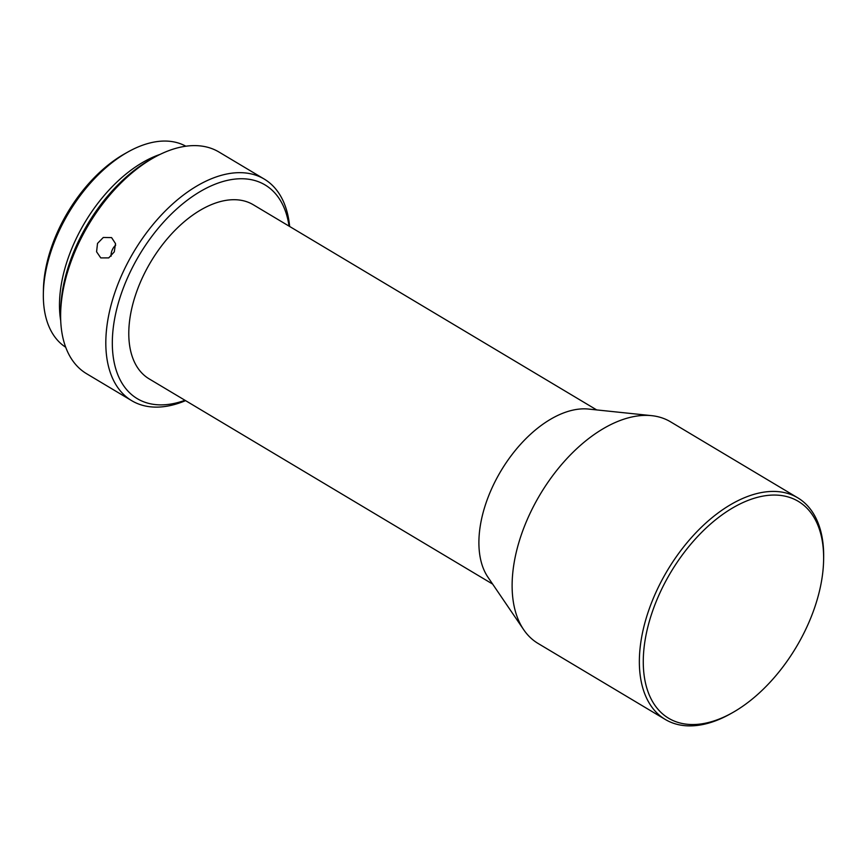 <?xml version="1.0" encoding="UTF-8"?>
<svg xmlns="http://www.w3.org/2000/svg" width="867" height="867" viewBox="0 0 867 867"><rect width="100%" height="100%" fill="white"/><g stroke="black" fill="none" stroke-linecap="round" stroke-linejoin="round"><path stroke-width="1.3" d="M814.947 606.716A126.344 73.045 120.9 0 0 823.617 559.811A126.344 73.045 120.9 0 0 754.052 498.308A126.344 73.045 120.9 0 0 651.973 612.882A126.344 73.045 120.9 0 0 732.171 712.869A126.344 73.045 120.9 0 0 814.947 606.716M732.171 712.869L730.198 713.974A129.107 74.638 -59.1 0 1 665.303 719.469A129.107 74.638 -59.1 0 1 648.245 611.788A129.107 74.638 -59.1 0 1 797.738 497.81A129.107 74.638 -59.1 0 1 823.65 557.557L823.617 559.811M665.303 719.469L538.06 643.444A129.107 74.638 -59.1 0 1 523.711 629.735A129.107 74.638 -59.1 0 1 521.002 535.763A129.107 74.638 -59.1 0 1 651.616 415.651A129.107 74.638 -59.1 0 1 670.484 421.785L797.738 497.81M523.711 629.735L488.002 577.281A101.439 58.642 -59.1 0 1 485.878 503.445A101.439 58.642 -59.1 0 1 588.498 409.061L651.616 415.651M492.64 584.087L149.178 378.89A101.439 58.642 -59.1 0 1 135.772 294.271A101.439 58.642 -59.1 0 1 253.229 204.72L596.691 409.918M289.058 226.124A124.49 71.972 120.9 0 0 214.127 184.595A124.49 71.972 120.9 0 0 120.903 294.834A124.49 71.972 120.9 0 0 184.996 400.283M185.581 400.641A129.107 74.638 -59.1 0 1 131.762 400.706A129.107 74.638 -59.1 0 1 114.704 293.024A129.107 74.638 -59.1 0 1 264.197 179.046A129.107 74.638 -59.1 0 1 289.643 226.471M111.583 237.601L103.292 237.471L97.527 243.41L96.573 251.766L100.767 257.9L108.743 257.889L114.281 251.853L115.517 243.627L111.583 237.601M131.762 400.706L86.548 373.688A129.107 74.638 -59.1 0 1 60.636 313.941A129.107 74.638 -59.1 0 1 69.49 266.006A129.107 74.638 -59.1 0 1 154.088 157.523A129.107 74.638 -59.1 0 1 218.983 152.028L264.197 179.046M60.636 313.941L60.69 310.191A124.49 71.972 -59.1 0 1 69.23 263.969A124.49 71.972 -59.1 0 1 150.804 159.355L154.088 157.523M65.719 347.255A117.121 67.713 -59.1 0 1 43.35 293.761A117.121 67.713 -59.1 0 1 51.381 250.281A117.121 67.713 -59.1 0 1 128.121 151.866A117.121 67.713 -59.1 0 1 185.831 146.209M160.07 154.402A117.121 67.713 120.9 0 0 67.528 259.927A117.121 67.713 120.9 0 0 60.712 320.692M43.35 293.761L43.415 290.012A112.504 65.047 -59.1 0 1 51.131 248.233A112.504 65.047 -59.1 0 1 124.848 153.697L128.121 151.866M111.095 256.22A11.531 9.374 112.5 0 1 115.69 245.177"/></g></svg>
